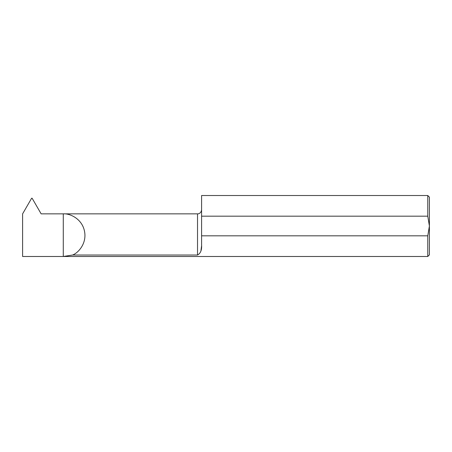 <?xml version="1.0" encoding="UTF-8"?>
<svg xmlns="http://www.w3.org/2000/svg" width="452" height="452" viewBox="0 0 452 452"><rect width="100%" height="100%" fill="white"/><g stroke="black" fill="none" stroke-linecap="round" stroke-linejoin="round"><path stroke-width="0.68" d="M429.4 197.14L429.4 226L427.773 216.175L427.773 195.513L429.4 197.14M429.4 254.86L427.773 256.487L427.773 235.825L429.4 226L429.4 254.86M427.773 256.487L63.28 256.487L63.28 213.852L41.138 213.852L32.12 198.23L31.629 198.23L22.6 213.875L22.6 256.487L63.28 256.487L72.602 255.024L197.524 255.024L197.524 213.852C198.106 214.062 201.185 213.429 201.592 209.784M197.524 255.024C200.581 253.391 201.937 250.012 201.592 244.882L201.592 235.825L427.773 235.825M200.982 250.453L201.569 246.057M427.773 216.175L201.592 216.175L201.592 195.513L427.773 195.513M197.524 213.852L63.28 213.852C69.913 213.327 81.733 218.683 84.388 230.712C87.18 242.718 78.817 252.64 72.602 255.024M201.592 235.825L201.592 216.175"/></g></svg>
